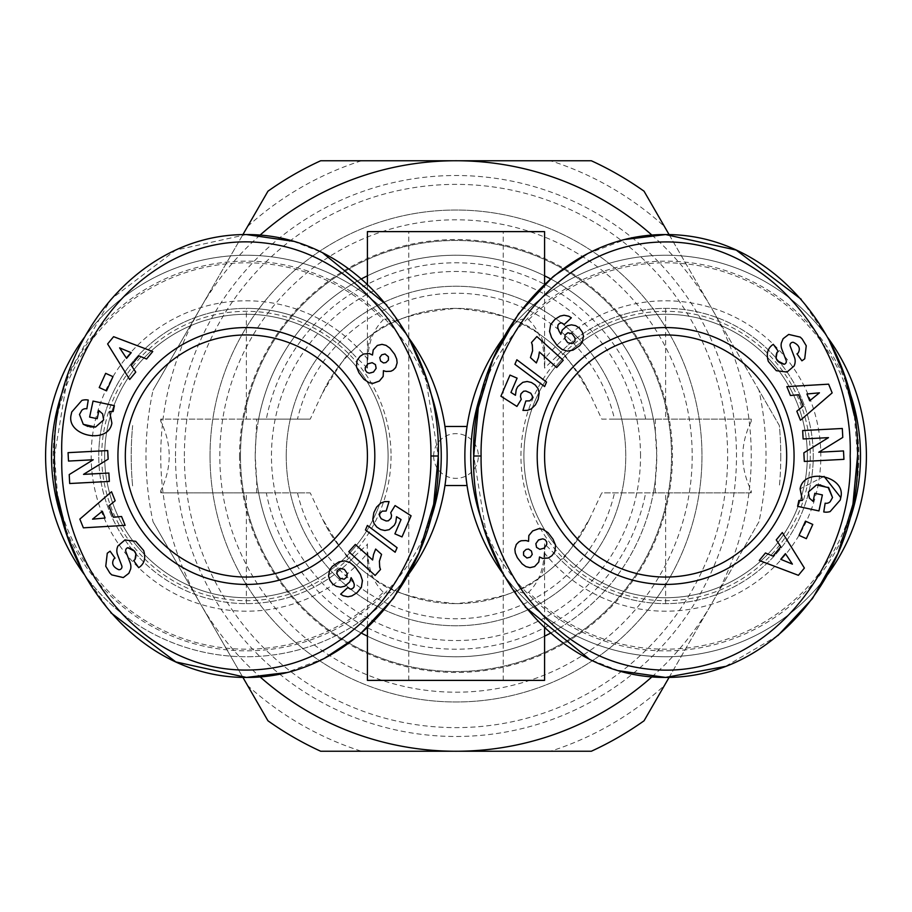 <?xml version="1.0" encoding="UTF-8"?>
<svg xmlns="http://www.w3.org/2000/svg" width="912" height="912" viewBox="0 0 912 912"><rect width="100%" height="100%" fill="white"/><g stroke="black" fill="none" stroke-linecap="round" stroke-linejoin="round"><path stroke-width="0.68" stroke-dasharray="4.56 3.42" d="M402.215 582.574C424.604 555.203 438.854 522.861 444.965 485.526A200.777 200.777 0 0 0 444.965 426.474C438.854 389.139 424.604 356.797 402.215 329.426A200.777 200.777 0 0 0 45.6 456A200.777 200.777 0 0 0 402.215 582.574C396.036 591.375 389.743 594.601 383.325 592.264C373.521 582.654 368.357 569.441 367.821 552.626L367.422 627.832M556.491 555.408A147.63 147.63 0 0 0 768.383 561.997A147.63 147.63 0 0 0 768.383 350.003A147.63 147.63 0 0 0 556.491 356.592L560.812 352.043A147.63 147.63 0 0 1 813.253 456A147.63 147.63 0 0 1 560.812 559.957L544.567 543.86C545.479 561.302 543.791 572.599 539.505 577.741A147.63 147.63 0 0 0 560.812 559.957C563.035 560.8 572.679 546.995 589.733 518.529L601.76 492.902L750.314 492.902A92.386 92.386 0 0 0 751.249 490.679C739.985 467.571 739.985 444.44 751.249 421.321A92.386 92.386 0 0 0 750.314 419.098L601.76 419.098L589.733 393.471A147.63 147.63 0 0 0 322.267 393.471C339.321 365.005 348.965 351.2 351.188 352.043L355.509 356.592A147.63 147.63 0 0 0 98.747 456A147.63 147.63 0 0 1 351.188 352.043A147.63 147.63 0 0 1 372.495 334.259C368.209 339.401 366.521 350.698 367.433 368.14L367.422 284.179M444.965 426.474L467.035 426.474C473.146 389.139 487.396 356.797 509.785 329.426C515.975 320.625 522.28 317.399 528.675 319.736C538.479 329.346 543.643 342.559 544.179 359.374L544.567 368.14C545.49 350.744 543.791 339.446 539.505 334.259A147.63 147.63 0 0 1 560.812 352.043C562.978 351.109 572.611 364.914 589.733 393.471A147.63 147.63 0 0 0 322.267 393.471L310.24 419.098L161.686 419.098A92.386 92.386 0 0 0 160.751 421.321C172.015 444.429 172.015 467.56 160.751 490.679A92.386 92.386 0 0 0 161.686 492.902L310.24 492.902L322.267 518.529A147.63 147.63 0 0 0 589.733 518.529A147.63 147.63 0 0 1 322.267 518.529C339.389 547.086 349.022 560.891 351.188 559.957A147.63 147.63 0 0 1 98.747 456A147.63 147.63 0 0 0 355.509 555.408L367.422 544.384M109.622 411.551L113.122 411.54L114.388 405.658L93.047 401.075L89.615 417.08L97.185 418.711L98.918 410.628L102.634 413.9M109.85 573.032L111.743 574.879M802.378 500.449L798.878 500.46L797.612 506.342L818.953 510.925L822.385 494.92L814.815 493.289L813.082 501.372L809.366 498.1M802.15 338.968L800.257 337.121M408.644 574.218A200.777 200.777 0 0 1 84.098 574.218M544.578 627.821L544.567 543.86M444.965 485.526L467.035 485.526C473.146 522.861 487.396 555.203 509.785 582.574C515.964 591.375 522.257 594.601 528.675 592.264C538.502 582.563 543.677 569.35 544.179 552.626L544.578 544.384M63.646 388.273A194.872 194.872 0 0 1 429.096 388.273M429.096 523.727A194.872 194.872 0 0 1 63.669 523.75M84.166 337.679A200.777 200.777 0 0 1 408.644 337.782M827.834 574.321A200.777 200.777 0 0 1 503.356 574.218M467.035 426.474A200.777 200.777 0 0 0 467.035 485.526M367.422 367.616L367.821 359.374C368.323 342.65 373.498 329.437 383.325 319.736A193.196 193.196 0 0 0 53.181 456A193.196 193.196 0 0 0 383.325 592.264M544.578 367.616L544.578 284.168M45.6 456A200.777 200.777 0 0 1 402.215 329.426C396.036 320.625 389.743 317.399 383.325 319.736M848.354 523.727A194.872 194.872 0 0 1 482.904 523.727M456 231.614L408.758 231.614L456 231.614M456 680.386L408.758 680.386L456 680.386M388.09 456A141.725 141.725 0 0 1 246.377 597.725A141.725 141.725 0 0 1 104.652 456A141.725 141.725 0 0 1 246.377 314.275A141.725 141.725 0 0 1 388.09 456A141.725 141.725 0 0 1 246.377 597.725A141.725 141.725 0 0 1 104.652 456A141.725 141.725 0 0 1 246.377 314.275A141.725 141.725 0 0 1 388.09 456M391.043 456A144.677 144.677 0 0 1 246.377 600.677A144.677 144.677 0 0 1 101.699 456A144.677 144.677 0 0 1 246.377 311.323A144.677 144.677 0 0 1 391.043 456M807.348 456A141.725 141.725 0 0 1 665.623 597.725A141.725 141.725 0 0 1 523.91 456A141.725 141.725 0 0 1 665.623 314.275A141.725 141.725 0 0 1 807.348 456A141.725 141.725 0 0 1 665.623 597.725A141.725 141.725 0 0 1 523.91 456A141.725 141.725 0 0 1 665.623 314.275A141.725 141.725 0 0 1 807.348 456M810.301 456A144.677 144.677 0 0 1 665.623 600.677A144.677 144.677 0 0 1 520.957 456A144.677 144.677 0 0 1 665.623 311.323A144.677 144.677 0 0 1 810.301 456M160.751 421.321L160.751 419.098L256.705 419.098L255.223 456A200.777 200.777 0 0 0 456 656.777A200.777 200.777 0 0 0 656.777 456L655.295 480.305A200.777 200.777 0 0 1 653.345 492.902L601.76 492.902M655.295 431.695L655.295 419.098L653.345 419.098A200.777 200.777 0 0 1 655.295 431.695L656.777 456A200.777 200.777 0 0 0 456 255.223A200.777 200.777 0 0 0 255.223 456L256.705 480.305A200.777 200.777 0 0 0 258.655 492.902L266.338 492.902A193.219 193.219 0 0 0 645.662 492.902M651.932 676.875A295.249 295.249 0 0 0 651.932 235.125M260.068 235.125A295.249 295.249 0 0 0 200.309 308.37L153.045 390.233A310.012 310.012 0 0 0 153.045 521.767L247.562 685.493A310.012 310.012 0 0 0 361.471 751.249L550.529 751.249A310.012 310.012 0 0 0 664.438 685.493L758.955 521.767A310.012 310.012 0 0 0 758.955 390.233L779.35 425.551A324.775 324.775 0 0 1 780.775 456A324.775 324.775 0 0 0 779.35 425.551L669.1 234.601M81.875 400.414A13.452 13.452 0 0 1 88.247 400.049L86.891 408.827A5.461 5.461 0 0 0 81.806 410.32L79.481 414.47M367.422 456A121.057 121.057 0 0 0 246.377 334.943A121.057 121.057 0 0 0 125.32 456A121.057 121.057 0 0 0 246.377 577.057A121.057 121.057 0 0 0 367.422 456M784.217 364.264A2.907 2.907 0 0 0 786.144 360.434L781.835 349.091A10.91 10.91 0 0 1 781.367 342.935L783.134 338.694M794.033 366.054A10.91 10.91 0 0 0 794.455 357.333L790.225 346.229A2.907 2.907 0 0 1 793.28 342.308M786.68 456A121.057 121.057 0 0 0 665.623 334.943A121.057 121.057 0 0 0 544.578 456A121.057 121.057 0 0 0 665.623 577.057A121.057 121.057 0 0 0 786.68 456M175.514 456A280.486 280.486 0 0 1 456 175.514A280.486 280.486 0 0 1 736.486 456A280.486 280.486 0 0 1 456 736.486A280.486 280.486 0 0 1 175.514 456M184.372 456A271.628 271.628 0 0 1 456 184.372A271.628 271.628 0 0 1 727.628 456A271.628 271.628 0 0 1 456 727.628A271.628 271.628 0 0 1 184.372 456M132.65 425.551A324.775 324.775 0 0 0 132.65 486.449A324.775 324.775 0 0 1 132.65 425.551M240.472 456A215.528 215.528 0 0 0 456 671.528A215.528 215.528 0 0 0 671.528 456A215.528 215.528 0 0 0 456 240.472A215.528 215.528 0 0 0 240.472 456A215.528 215.528 0 0 0 456 671.528A215.528 215.528 0 0 0 671.528 456A215.528 215.528 0 0 0 456 240.472A215.528 215.528 0 0 0 240.472 456M692.197 456A236.197 236.197 0 0 1 456 692.197A236.197 236.197 0 0 1 219.803 456A236.197 236.197 0 0 1 456 219.803A236.197 236.197 0 0 1 692.197 456M210.022 456A245.978 245.978 0 0 0 456 701.978A245.978 245.978 0 0 0 701.978 456A245.978 245.978 0 0 0 456 210.022A245.978 245.978 0 0 0 210.022 456A245.978 245.978 0 0 0 456 701.978A245.978 245.978 0 0 0 701.978 456A245.978 245.978 0 0 0 456 210.022A245.978 245.978 0 0 0 210.022 456M239.548 456A216.452 216.452 0 0 0 456 672.452A216.452 216.452 0 0 0 672.452 456A216.452 216.452 0 0 0 456 239.548A216.452 216.452 0 0 0 239.548 456M640.532 456A184.532 184.532 0 0 0 456 271.468A184.532 184.532 0 0 0 271.468 456A184.532 184.532 0 0 0 456 640.532A184.532 184.532 0 0 0 640.532 456M286.231 456A169.769 169.769 0 0 1 456 286.231A169.769 169.769 0 0 1 625.769 456A169.769 169.769 0 0 1 456 625.769A169.769 169.769 0 0 1 286.231 456A169.769 169.769 0 0 1 456 286.231A169.769 169.769 0 0 1 625.769 456A169.769 169.769 0 0 1 456 625.769A169.769 169.769 0 0 1 286.231 456M433.645 456A22.355 22.355 0 0 1 456 433.645A22.355 22.355 0 0 1 478.355 456A22.355 22.355 0 0 1 456 478.355A22.355 22.355 0 0 1 433.645 456M544.578 680.386L367.422 680.386M367.433 543.86C366.51 561.256 368.209 572.554 372.495 577.741C387.087 591.033 414.846 599.663 455.783 603.63C496.903 599.754 524.822 591.124 539.505 577.741M503.356 337.782A200.777 200.777 0 0 1 827.902 337.782M560.812 352.043A147.63 147.63 0 0 0 539.505 334.259C524.913 320.967 497.154 312.337 456.217 308.37C415.097 312.246 387.178 320.876 372.495 334.259M367.422 231.614L544.578 231.614M482.904 388.273A194.872 194.872 0 0 1 848.331 388.25M866.4 456A200.777 200.777 0 0 0 509.785 329.426A200.777 200.777 0 0 1 866.4 456A200.777 200.777 0 0 1 509.785 582.574A200.777 200.777 0 0 0 866.4 456M351.188 559.957A147.63 147.63 0 0 0 372.495 577.741A147.63 147.63 0 0 1 351.188 559.957L355.509 555.408M367.433 368.14L355.509 356.592A147.63 147.63 0 0 0 246.377 308.37L246.377 419.098M556.491 356.592L544.567 368.14M266.338 492.902L310.24 492.902M750.314 492.902L653.345 492.902A200.777 200.777 0 0 1 550.495 633.145A200.777 200.777 0 0 0 653.345 492.902M751.249 490.679L751.249 492.902M161.686 492.902L258.655 492.902A200.777 200.777 0 0 0 361.517 633.156A200.777 200.777 0 0 1 258.655 492.902M160.751 490.679L160.751 492.902M256.705 419.098L310.24 419.098M601.76 419.098L614.506 419.098A162.735 162.735 0 0 0 297.494 419.098M110.819 612.761L83.288 572.725M67.442 536.074L67.1 535.059M57.65 496.219L54.458 456L67.933 374.49L110.671 299.421L175.731 250.105L246.377 234.566M293.299 241.281L322.506 252.727M386.756 305.018L409.522 339.401M425.459 376.394L438.284 456M359.032 635.276L358.085 636.052M324.638 658.19L286.322 672.589M655.295 480.305L655.295 492.902M655.295 419.098L751.249 419.098L751.249 421.321M614.506 419.098L653.345 419.098A200.777 200.777 0 0 0 550.483 278.844A200.777 200.777 0 0 1 653.345 419.098M750.314 419.098L751.249 419.098M367.422 636.177A200.777 200.777 0 0 0 544.578 636.177A200.777 200.777 0 0 1 367.422 636.177M256.705 492.902L256.705 480.305M161.686 419.098L160.751 419.098M801.181 299.239L828.712 339.275M844.558 375.926L844.9 376.941M854.35 415.781L857.542 456M777.879 635.607L725.416 666.421M618.701 670.719L589.494 659.273M525.244 606.982L502.478 572.599M486.541 535.606L473.716 456M552.968 276.724L553.915 275.948M587.362 253.81L625.678 239.411M258.655 419.098A200.777 200.777 0 0 1 361.505 278.855A200.777 200.777 0 0 0 256.705 431.695M544.578 275.823A200.777 200.777 0 0 0 367.422 275.823A200.777 200.777 0 0 1 544.578 275.823M242.9 234.601L200.309 308.37A295.249 295.249 0 0 0 260.068 676.875M153.045 521.767L242.9 677.399M669.1 677.399L758.955 521.767M780.775 456A324.775 324.775 0 0 1 779.35 486.449A324.775 324.775 0 0 0 780.775 456M71.227 414.413L71.752 411.985M103.615 419.93L95.543 427.044M90.014 426.907L87.94 426.44M128.866 573.306L130.633 569.065A10.91 10.91 0 0 0 130.165 562.909L125.856 551.566A2.907 2.907 0 0 1 127.783 547.736M134.668 551.236L135.956 553.675M134.93 559.683L133.665 560.572L138.704 567.674L139.832 566.876M117.967 545.946A10.91 10.91 0 0 0 117.545 554.667L121.775 565.771A2.907 2.907 0 0 1 118.72 569.692M113.875 558.942L115.015 558.133L110.09 551.19L108.973 551.977M93.229 459.762L69.221 474.582L69.688 483.52L109.326 481.433L108.881 473.032L83.528 474.365L108.152 459.169L107.696 450.574L68.058 452.66L68.503 461.062L93.229 459.762M106.522 390.86L112.963 376.645L105.655 373.339L99.226 387.554L106.522 390.86M131.225 365.324L135.751 372.107L129.675 379.483L107.616 343.949L113.601 336.688L152.737 351.519L146.558 359.009L139.012 355.885L131.225 365.324M113.43 517.252L121.547 516.5L125.138 525.369L83.38 527.831L79.846 519.11L111.538 491.762L115.174 500.756L108.836 505.921L113.43 517.252M411.084 515.793L395.078 505.567L390.724 512.669L391.544 515.896L390.154 519.601L388.102 520.877L383.291 520.068L379.951 517.218L379.848 513.513L382.242 511.153L386.152 511.028L389.059 501.6L384.59 501.646L380.749 503.071L376.622 507.083L373.84 512.624L372.791 519.19L374.023 523.488L378.583 528.447L382.675 530.203L387.041 530.317L391.328 528.493L394.315 525.289L395.774 522.371L396.549 516.716L401.041 519.555L394.896 533.851L402.01 536.906L411.084 515.793M358.781 591.101L362.075 585.458L362.064 578.596L359.134 572.132L353.297 564.927L349.114 562.1L342.57 560.891L336.893 562.943L330.782 568.073L328.548 573.625L328.924 577.912L330.942 581.993L334.408 585.379L340.575 587.168L344.85 586.222L349.798 581.879L351.12 577.661L353.89 582.985L354.05 586.895L352.716 588.514L350.447 589.141L347.746 587.567L340.643 594.179L345.694 596.596L350.254 596.471L353.913 594.852L358.781 591.101M395.147 552.239L397.096 547.69L367.388 525.46L365.461 529.952L395.147 552.239M380.509 569.498L379.255 562.624L381.558 554.382L375.641 549.047L373.498 554.621L372.609 560.002L355.338 544.453L348.772 551.737L375.128 575.472L380.509 569.498M383.587 371.56L383.428 370.671L388.444 371.697L393.175 370.101L395.705 367.547L397.142 362.805L396.709 359.043L394.657 354.289L389.834 348.099L386.072 345.386L382.014 344.348L377.374 345.431L373.225 349.957L372.472 355.019L369.326 353.571L363.649 354.016L360.092 356.307L357.105 360.308L356.455 366.806L358.975 372.791L363.899 379.267L369.223 382.801L373.202 383.302L379.346 381.068L382.789 377.283L383.587 371.56M758.955 390.233L664.438 226.507A310.012 310.012 0 0 0 550.529 160.751L361.471 160.751A310.012 310.012 0 0 0 247.562 226.507L153.045 390.233M247.562 226.507L267.957 191.201A324.775 324.775 0 0 1 320.693 160.751L361.471 160.751M361.471 751.249L320.693 751.249A324.775 324.775 0 0 1 267.957 720.799L247.562 685.493M550.529 160.751L591.307 160.751A324.775 324.775 0 0 1 644.043 191.201L664.438 226.507M664.438 685.493L644.043 720.799A324.775 324.775 0 0 1 591.307 751.249L550.529 751.249M119.609 347.882L126.586 358.348L131.248 352.693L119.609 347.882M92.557 519.167L105.085 518.016L102.326 511.21L92.557 519.167M342.251 568.358L338.455 569.099L337.064 570.821L336.995 574.127L339.937 578.254L344.155 579.268L346.959 576.92L347.153 573.34L344.314 569.362L342.251 568.358M388.717 359.191L387.919 355.874L385.069 353.981L381.695 354.825L379.757 357.607L380.589 361.004L383.496 362.942L386.768 362.075L388.717 359.191M365.245 367.582L365.313 370.078L366.841 372.244L371.161 373.099L375.14 370.511L376.246 366.886L375.436 364.606L372.164 362.68L367.764 363.888L365.245 367.582M830.125 511.586A13.452 13.452 0 0 1 823.753 511.951L825.109 503.173A5.461 5.461 0 0 0 830.194 501.68L832.519 497.53M840.773 497.587L840.248 500.015M824.06 476.383L800.12 488.866M808.385 492.07L816.457 484.956M820.549 484.899L828.062 487.259M777.332 360.764L776.044 358.325M777.07 352.317L778.335 351.428L773.296 344.326L772.168 345.124M798.125 353.058L796.985 353.867L801.91 360.81L804.726 358.781M818.771 452.238L842.779 437.418L842.312 428.48L802.674 430.567L803.119 438.968L828.472 437.635L803.848 452.831L804.304 461.426L843.942 459.34L843.497 450.938L818.771 452.238M805.478 521.14L799.037 535.355L806.345 538.661L812.774 524.446L805.478 521.14M780.775 546.676L776.249 539.893L782.325 532.517L804.384 568.051L798.399 575.312L759.263 560.481L765.442 552.991L772.988 556.115L780.775 546.676M798.57 394.748L790.453 395.5L786.862 386.631L828.62 384.169L832.154 392.89L800.462 420.238L796.826 411.244L803.164 406.079L798.57 394.748M500.916 396.207L516.922 406.433L521.276 399.331L520.456 396.104L521.846 392.399L523.898 391.123L528.709 391.932L532.049 394.782L532.152 398.487L529.758 400.847L525.848 400.972L522.941 410.4L527.41 410.354L531.251 408.929L535.378 404.917L538.16 399.376L539.209 392.81L537.977 388.512L533.417 383.553L529.325 381.797L524.959 381.683L520.672 383.507L517.685 386.711L516.226 389.629L515.451 395.284L510.959 392.445L517.104 378.149L509.99 375.094L500.916 396.207M553.219 320.899L549.925 326.542L549.936 333.404L552.866 339.868L558.703 347.073L562.886 349.9L569.43 351.109L575.107 349.057L581.218 343.927L583.452 338.375L583.076 334.088L581.058 330.007L577.592 326.621L571.425 324.832L567.15 325.778L562.202 330.121L560.88 334.339L558.11 329.015L557.95 325.105L559.284 323.486L561.553 322.859L564.254 324.433L571.357 317.821L566.306 315.404L561.746 315.529L558.087 317.148L553.219 320.899M516.853 359.761L514.904 364.31L544.612 386.54L546.539 382.048L516.853 359.761M531.491 342.502L532.745 349.376L530.442 357.618L536.359 362.953L538.502 357.379L539.391 351.998L556.662 367.547L563.228 360.263L536.872 336.528L531.491 342.502M528.413 540.44L528.572 541.329L523.556 540.303L518.825 541.899L516.295 544.453L514.858 549.195L515.291 552.957L517.343 557.711L522.166 563.901L525.928 566.614L529.986 567.652L534.626 566.569L538.775 562.043L539.528 556.981L542.674 558.429L548.351 557.984L551.908 555.693L554.895 551.692L555.545 545.194L553.025 539.209L548.101 532.733L542.777 529.199L538.798 528.698L532.654 530.932L529.211 534.717L528.413 540.44M792.391 564.118L785.414 553.652L780.752 559.307L792.391 564.118M819.443 392.833L806.915 393.984L809.674 400.79L819.443 392.833M569.749 343.642L573.545 342.901L574.936 341.179L575.005 337.873L572.063 333.746L567.845 332.732L565.041 335.08L564.847 338.66L567.686 342.638L569.749 343.642M523.283 552.809L524.081 556.126L526.931 558.019L530.305 557.175L532.243 554.393L531.411 550.996L528.504 549.058L525.232 549.925L523.283 552.809M546.755 544.418L546.687 541.922L545.159 539.756L540.839 538.901L536.86 541.489L535.754 545.114L536.564 547.394L539.836 549.32L544.236 548.112L546.755 544.418M665.623 308.37L665.623 419.098M665.623 603.63L665.623 492.902M246.377 603.63L246.377 492.902M367.821 359.374A155.2 155.2 0 0 0 91.166 456A155.2 155.2 0 0 0 367.821 552.626M246.377 308.37A147.63 147.63 0 0 1 351.188 352.043M544.179 552.626A155.2 155.2 0 0 0 771.153 569.818A155.2 155.2 0 0 0 771.153 342.182A155.2 155.2 0 0 0 544.179 359.374M528.675 319.736A193.196 193.196 0 0 1 802.127 319.28A193.196 193.196 0 0 1 802.127 592.72A193.196 193.196 0 0 1 528.675 592.264M297.494 492.902A162.735 162.735 0 0 0 614.506 492.902M645.662 419.098A193.219 193.219 0 0 0 266.338 419.098M408.758 680.386L408.758 231.614M503.242 680.386L503.242 231.614"/><path stroke-width="1.37" d="M430.909 456C431.558 487.783 423.191 549.548 381.41 601.863C343.79 645.901 300.31 668.61 250.982 669.989C138.943 673.615 58.265 560.139 61.834 456C57.536 348.395 145.475 231.032 261.402 242.649C311.038 247.483 353.446 273.167 388.649 319.713C424.502 370.796 431.41 425.596 430.909 456L438.284 456C441.91 562.476 360.058 678.163 246.377 677.434C132.058 677.981 50.969 562.123 54.458 456C51.038 349.695 132.183 233.962 246.377 234.566L293.299 241.281M481.091 456C480.442 424.217 488.809 362.452 530.59 310.137C568.21 266.099 611.69 243.39 661.018 242.011C773.057 238.385 853.735 351.861 850.166 456C854.464 563.605 766.525 680.968 650.598 669.351C600.962 664.517 558.554 638.833 523.351 592.287C487.498 541.204 480.59 486.404 481.091 456L473.716 456C470.09 349.524 551.942 233.837 665.623 234.566C779.942 234.019 861.031 349.877 857.542 456L852.925 504.302L838.037 553.253L812.524 598.5L777.879 635.607M109.622 411.551L111.88 423.134L109.622 411.551L113.122 411.54L114.388 405.658L93.047 401.075L89.615 417.08L97.185 418.711L98.918 410.628L102.634 413.9L103.615 419.93L102.634 413.9M87.94 426.44L83.277 424.319L79.481 414.47L83.277 424.319L95.543 427.044L103.615 419.93M111.743 574.879L123.302 577.57L111.743 574.879L109.85 573.032L105.758 566.238L107.274 553.219L105.758 566.238L109.85 573.032M143.64 550.517C145.829 557.677 144.563 563.126 139.832 566.876C144.563 563.126 145.829 557.677 143.64 550.517L135.706 541.318L143.64 550.517M802.378 500.449L800.12 488.866L802.378 500.449L798.878 500.46L797.612 506.342L818.953 510.925L822.385 494.92L814.815 493.289L813.082 501.372L809.366 498.1L808.385 492.07L809.366 498.1M828.062 487.259L832.519 497.53L828.723 487.681L816.457 484.956L808.385 492.07M800.257 337.121L788.698 334.43L800.257 337.121L802.15 338.968L806.242 345.762L804.726 358.781L806.242 345.762L802.15 338.968M768.36 361.483C766.171 354.323 767.437 348.874 772.168 345.124C767.437 348.874 766.171 354.323 768.36 361.483L776.294 370.682L768.36 361.483M408.644 337.782A200.777 200.777 0 0 1 408.644 574.218M84.098 574.218A200.777 200.777 0 0 1 84.166 337.679M367.422 627.832L367.422 680.386L544.578 680.386L544.578 627.821M429.096 388.273A194.872 194.872 0 0 1 429.096 523.727M827.902 337.782A200.777 200.777 0 0 1 827.834 574.321M503.356 574.218A200.777 200.777 0 0 1 503.356 337.782M544.578 284.168L544.578 231.614L367.422 231.614L367.422 284.179M848.331 388.25A194.872 194.872 0 0 1 848.354 523.727M482.904 523.727A194.872 194.872 0 0 1 482.904 388.273M71.227 414.413C65.447 435.902 108.334 445.09 111.88 423.134C108.334 445.09 65.447 435.902 71.227 414.413L71.752 411.985L81.875 400.414A13.452 13.452 0 0 1 88.247 400.049L86.845 408.815A5.461 5.461 0 0 0 81.806 410.32L79.481 414.47M117.933 456A128.432 128.432 0 0 1 246.377 327.568A128.432 128.432 0 0 1 374.809 456A128.432 128.432 0 0 1 246.377 584.432A128.432 128.432 0 0 1 117.933 456M367.422 456A121.057 121.057 0 0 0 246.377 334.943A121.057 121.057 0 0 0 125.32 456A121.057 121.057 0 0 0 246.377 577.057A121.057 121.057 0 0 0 367.422 456M772.168 345.124L773.296 344.326L778.335 351.428L777.07 352.317C774.516 358.553 776.899 362.543 784.217 364.264A2.907 2.907 0 0 0 786.144 360.434L781.835 349.091A10.91 10.91 0 0 1 781.367 342.935L783.134 338.694L788.698 334.43L783.134 338.694M804.418 359.054L801.91 360.81L796.985 353.867L798.125 353.058C800.679 348.566 799.072 344.975 793.28 342.308A2.907 2.907 0 0 0 790.225 346.229L794.455 357.333A10.91 10.91 0 0 1 794.033 366.054L787.033 372.062L776.294 370.682L787.033 372.062L794.033 366.054M537.191 456A128.432 128.432 0 0 1 665.623 327.568A128.432 128.432 0 0 1 794.067 456A128.432 128.432 0 0 1 665.623 584.432A128.432 128.432 0 0 1 537.191 456M786.68 456A121.057 121.057 0 0 0 665.623 334.943A121.057 121.057 0 0 0 544.578 456A121.057 121.057 0 0 0 665.623 577.057A121.057 121.057 0 0 0 786.68 456M444.965 485.526L467.035 485.526M467.035 426.474L444.965 426.474M63.669 523.75A194.872 194.872 0 0 1 63.646 388.273M286.322 672.589L246.377 677.434L175.822 661.93L110.819 612.761M83.288 572.725L67.442 536.074M67.1 535.059L57.65 496.219M322.506 252.727L386.756 305.018M409.522 339.401L425.459 376.394M246.377 234.566C360.183 233.962 441.875 349.467 438.284 456L433.69 504.165L418.893 553.003L393.505 598.169L359.032 635.276M358.085 636.052L324.638 658.19M361.517 633.156A200.777 200.777 0 0 0 367.422 636.177A200.777 200.777 0 0 1 361.517 633.156M544.578 636.177A200.777 200.777 0 0 0 550.495 633.145A200.777 200.777 0 0 1 544.578 636.177M625.678 239.411L665.623 234.566L736.178 250.07L801.181 299.239M828.712 339.275L844.558 375.926M844.9 376.941L854.35 415.781M725.416 666.421L665.623 677.434L618.701 670.719M589.494 659.273L525.244 606.982M502.478 572.599L486.541 535.606M857.542 456C860.962 562.305 779.817 678.038 665.623 677.434C551.817 678.038 470.125 562.533 473.716 456L478.31 407.835L493.107 358.997L518.495 313.831L552.968 276.724M553.915 275.948L587.362 253.81M550.483 278.844A200.777 200.777 0 0 0 544.578 275.823A200.777 200.777 0 0 1 550.483 278.844M367.422 275.823A200.777 200.777 0 0 0 361.505 278.855A200.777 200.777 0 0 1 367.422 275.823M651.932 235.125A295.249 295.249 0 0 0 260.068 235.125M260.068 676.875A295.249 295.249 0 0 0 651.932 676.875M108.973 551.977L107.274 553.219L110.09 551.19L115.015 558.133L113.875 558.942C111.321 563.434 112.928 567.025 118.72 569.692A2.907 2.907 0 0 0 121.775 565.771L117.545 554.667A10.91 10.91 0 0 1 117.967 545.946L124.967 539.938L135.706 541.318L124.967 539.938L117.967 545.946M139.832 566.876L138.704 567.674L133.665 560.572L134.93 559.683C137.484 553.447 135.101 549.457 127.783 547.736A2.907 2.907 0 0 0 125.856 551.566L130.165 562.909A10.91 10.91 0 0 1 130.633 569.065L128.866 573.306L123.302 577.57L128.866 573.306M69.688 483.52L69.221 474.582L93.229 459.762L68.503 461.062L68.058 452.66L107.696 450.574L108.152 459.169L83.528 474.365L108.881 473.032L109.326 481.433L69.688 483.52M105.655 373.339L112.963 376.645L106.522 390.86L99.226 387.554L105.655 373.339M139.012 355.885L131.225 365.324L135.751 372.107L129.675 379.483L107.616 343.949L113.601 336.688L152.737 351.519L146.558 359.009L139.012 355.885M108.836 505.921L113.43 517.252L121.547 516.5L125.138 525.369L83.38 527.831L79.846 519.11L111.538 491.762L115.174 500.756L108.836 505.921M390.724 512.669L395.078 505.567L411.084 515.793L402.01 536.906L394.896 533.851L401.041 519.555L396.549 516.716L395.774 522.371L394.315 525.289L389.207 529.667L384.864 530.522L380.6 529.519L376.816 527.056L374.023 523.488L372.791 519.19L373.84 512.624L376.622 507.083L380.749 503.071L384.59 501.646L389.059 501.6L386.152 511.028L382.242 511.153L379.848 513.513L379.495 515.69L381.205 518.78L386.095 520.969L388.375 520.798L391.1 518.119L391.544 515.348L390.724 512.669M361.334 587.465L357.002 592.709L351.895 595.901L347.928 596.767L343.288 595.787L340.643 594.179L347.746 587.567L350.447 589.141L352.602 588.605L354.05 586.895L354.278 584.444L353.001 580.944L351.12 577.661L349.798 581.879L344.85 586.222L340.575 587.168L336.38 586.359L332.663 583.999L329.722 580.009L328.537 575.951L329.677 569.818L332.276 566.375L338.99 561.872L344.69 560.88L349.969 562.556L354.928 566.557L360.411 574.389L362.452 580.545L361.334 587.465M367.388 525.46L397.096 547.69L395.147 552.239L365.461 529.952L367.388 525.46M379.688 567.161L380.509 569.498L375.128 575.472L348.772 551.737L355.338 544.453L372.609 560.002L373.498 554.621L375.641 549.047L381.558 554.382L379.403 561.154L379.688 567.161M385.97 371.469L383.428 370.671L383.165 376.428L379.346 381.068L373.202 383.302L369.223 382.801L363.899 379.267L358.975 372.791L356.455 366.806L357.105 360.308L360.092 356.307L363.649 354.016L369.326 353.571L372.472 355.019L373.225 349.957L377.374 345.431L382.014 344.348L386.072 345.386L389.834 348.099L394.657 354.289L396.709 359.043L397.142 362.805L395.705 367.547L393.175 370.101L390.917 371.241L385.97 371.469M669.1 234.601L644.043 191.201A324.775 324.775 0 0 0 591.307 160.751L320.693 160.751A324.775 324.775 0 0 0 267.957 191.201L242.9 234.601M242.9 677.399L267.957 720.799A324.775 324.775 0 0 0 320.693 751.249L591.307 751.249A324.775 324.775 0 0 0 644.043 720.799L669.1 677.399M71.752 411.985L81.875 400.414M95.543 427.044L90.014 426.907M127.783 547.736L134.668 551.236M135.956 553.675L134.93 559.683M118.72 569.692C112.928 567.025 111.321 563.434 113.875 558.942M800.12 488.866C803.666 466.91 846.553 476.098 840.773 497.587L840.248 500.015L830.125 511.586A13.452 13.452 0 0 1 823.753 511.951L825.155 503.185A5.461 5.461 0 0 0 830.194 501.68L832.519 497.53M842.312 428.48L842.779 437.418L818.771 452.238L843.497 450.938L843.942 459.34L804.304 461.426L803.848 452.831L828.472 437.635L803.119 438.968L802.674 430.567L842.312 428.48M806.345 538.661L799.037 535.355L805.478 521.14L812.774 524.446L806.345 538.661M772.988 556.115L780.775 546.676L776.249 539.893L782.325 532.517L804.384 568.051L798.399 575.312L759.263 560.481L765.442 552.991L772.988 556.115M803.164 406.079L798.57 394.748L790.453 395.5L786.862 386.631L828.62 384.169L832.154 392.89L800.462 420.238L796.826 411.244L803.164 406.079M521.276 399.331L516.922 406.433L500.916 396.207L509.99 375.094L517.104 378.149L510.959 392.445L515.451 395.284L516.226 389.629L517.685 386.711L522.793 382.333L527.136 381.478L531.4 382.481L535.184 384.944L537.977 388.512L539.209 392.81L538.16 399.376L535.378 404.917L531.251 408.929L527.41 410.354L522.941 410.4L525.848 400.972L529.758 400.847L532.152 398.487L532.505 396.31L530.795 393.22L525.905 391.031L523.625 391.202L520.9 393.881L520.456 396.652L521.276 399.331M550.666 324.535L554.998 319.291L560.105 316.099L564.072 315.233L568.712 316.213L571.357 317.821L564.254 324.433L561.553 322.859L559.398 323.395L557.95 325.105L557.722 327.556L558.999 331.056L560.88 334.339L562.202 330.121L567.15 325.778L571.425 324.832L575.62 325.641L579.337 328.001L582.278 331.991L583.463 336.049L582.323 342.182L579.724 345.625L573.01 350.128L567.31 351.12L562.031 349.444L557.072 345.443L551.589 337.611L549.548 331.455L550.666 324.535M544.612 386.54L514.904 364.31L516.853 359.761L546.539 382.048L544.612 386.54M532.312 344.839L531.491 342.502L536.872 336.528L563.228 360.263L556.662 367.547L539.391 351.998L538.502 357.379L536.359 362.953L530.442 357.618L532.597 350.846L532.312 344.839M526.03 540.531L528.572 541.329L528.835 535.572L532.654 530.932L538.798 528.698L542.777 529.199L548.101 532.733L553.025 539.209L555.545 545.194L554.895 551.692L551.908 555.693L548.351 557.984L542.674 558.429L539.528 556.981L538.775 562.043L534.626 566.569L529.986 567.652L525.928 566.614L522.166 563.901L517.343 557.711L515.291 552.957L514.858 549.195L516.295 544.453L518.825 541.899L521.083 540.759L526.03 540.531M840.248 500.015L830.125 511.586M840.773 497.587L824.06 476.383M816.457 484.956L820.549 484.899M784.217 364.264L777.332 360.764M776.044 358.325L777.07 352.317M793.28 342.308C799.072 344.975 800.679 348.566 798.125 353.058M126.586 358.348L131.248 352.693L119.609 347.882L126.586 358.348M105.085 518.016L102.326 511.21L92.557 519.167L105.085 518.016M339.994 568.381L337.064 570.821L336.995 574.127L339.937 578.254L344.155 579.268L346.959 576.92L347.153 573.34L344.314 569.362L339.994 568.381M388.421 356.797L385.069 353.981L381.695 354.825L379.757 357.607L380.589 361.004L383.496 362.942L385.89 362.588L388.398 360.194L388.421 356.797M365.313 370.078L366.841 372.244L369.155 373.179L373.487 372.062L376.132 368.345L375.436 364.606L372.164 362.68L367.764 363.888L365.245 367.582L365.313 370.078M785.414 553.652L780.752 559.307L792.391 564.118L785.414 553.652M806.915 393.984L809.674 400.79L819.443 392.833L806.915 393.984M572.006 343.619L574.936 341.179L575.005 337.873L572.063 333.746L567.845 332.732L565.041 335.08L564.847 338.66L567.686 342.638L572.006 343.619M523.579 555.203L526.931 558.019L530.305 557.175L532.243 554.393L531.411 550.996L528.504 549.058L526.11 549.412L523.602 551.806L523.579 555.203M546.687 541.922L545.159 539.756L542.845 538.821L538.513 539.938L535.868 543.655L536.564 547.394L539.836 549.32L544.236 548.112L546.755 544.418L546.687 541.922"/></g></svg>
